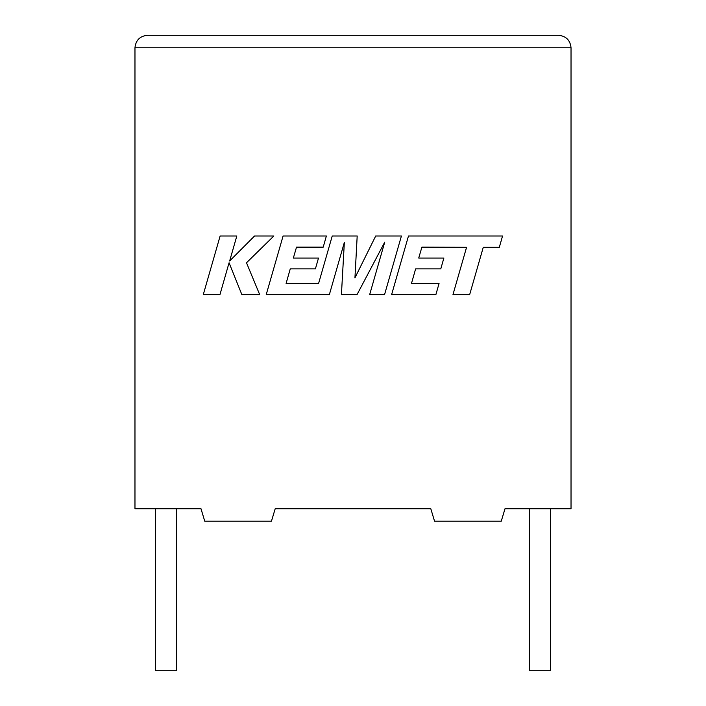 <?xml version="1.0" encoding="UTF-8"?>
<svg xmlns="http://www.w3.org/2000/svg" width="706" height="706" viewBox="0 0 706 706"><rect width="100%" height="100%" fill="white"/><g stroke="black" fill="none" stroke-linecap="round" stroke-linejoin="round"><path stroke-width="1.06" d="M529.288 508.735L529.288 670.7L550.468 670.7L550.468 508.735M176.712 508.735L176.712 670.7L155.532 670.7L155.532 508.735M505.002 508.735L571.03 508.735L571.03 47.761C570.236 40.242 566.088 36.094 558.57 35.3C566.088 36.094 570.236 40.242 571.03 47.761L134.97 47.761L134.97 508.735L200.998 508.735L204.74 521.196L271.457 521.196L275.199 508.735L430.801 508.735L434.543 521.196L501.26 521.196L505.002 508.735M147.43 35.3C139.912 36.094 135.764 40.242 134.97 47.761C135.764 40.242 139.912 36.094 147.43 35.3L558.57 35.3M421.897 247.144L466.569 247.303L452.97 294.596L469.667 294.596L483.266 247.303L499.31 247.312L502.557 235.989L408.474 235.989L391.618 294.596L435.893 294.596L439.061 283.45L411.474 283.45L415.631 268.88L440.782 268.88L443.871 258.052L418.72 258.052L421.897 247.144M401.414 235.989L375.707 235.989L354.941 277.864L357.192 235.989L332.235 235.989L318.591 283.45L286.098 283.45L290.254 268.88L315.405 268.88L318.494 258.052L293.343 258.052L296.511 247.144L323.216 247.144L326.384 235.989L283.088 235.989L266.224 294.596L329.367 294.596L344.343 242.423L341.422 294.596L357.042 294.596L384.726 242.167L369.67 294.596L384.558 294.596L401.414 235.989M220.131 235.989L203.284 294.596L219.954 294.596L229.071 262.773L241.849 294.596L259.684 294.596L246.491 262.773L273.849 235.989L254.566 235.989L229.653 260.982L236.819 235.989L220.131 235.989"/></g></svg>
